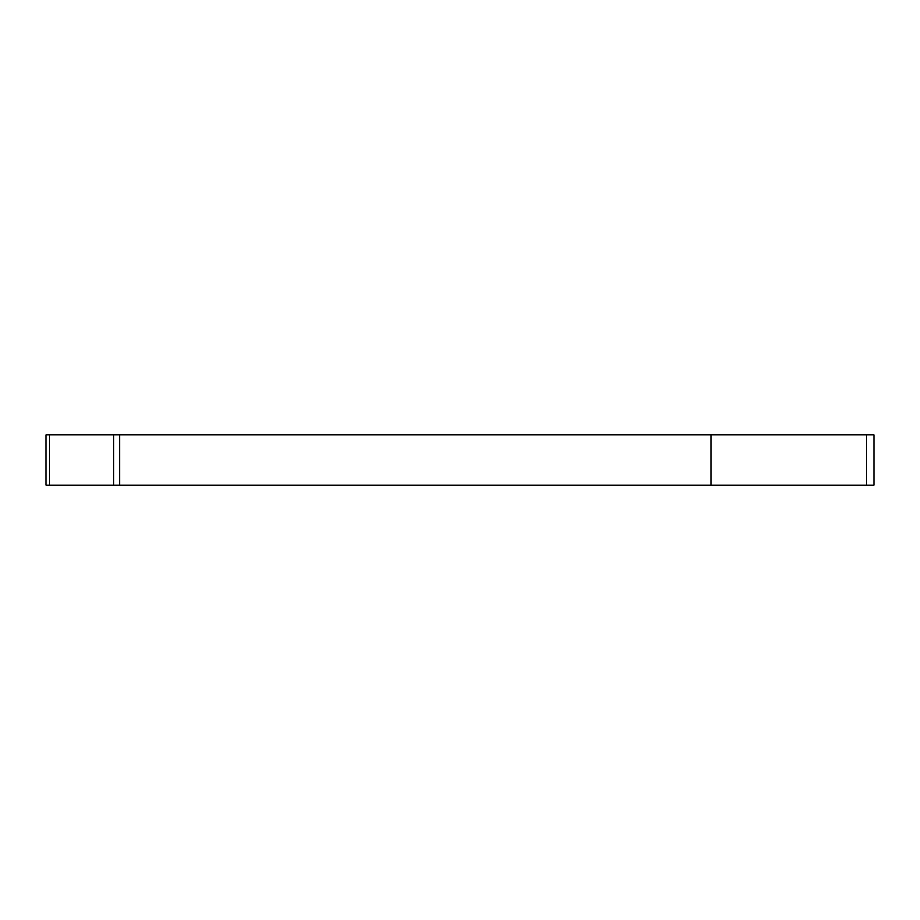 <?xml version="1.0" encoding="UTF-8"?>
<svg xmlns="http://www.w3.org/2000/svg" width="920" height="920" viewBox="0 0 920 920"><rect width="100%" height="100%" fill="white"/><g stroke="black" fill="none" stroke-linecap="round" stroke-linejoin="round"><path stroke-width="1.38" d="M710.987 434.838L46 434.838L46 485.162L710.987 485.162L710.987 434.838L874 434.838L874 485.162L866.444 485.162L866.444 434.838M710.987 485.162L866.444 485.162M119.692 434.838L119.692 485.162M113.804 485.162L113.804 434.838M49.266 434.838L49.266 485.162"/></g></svg>
